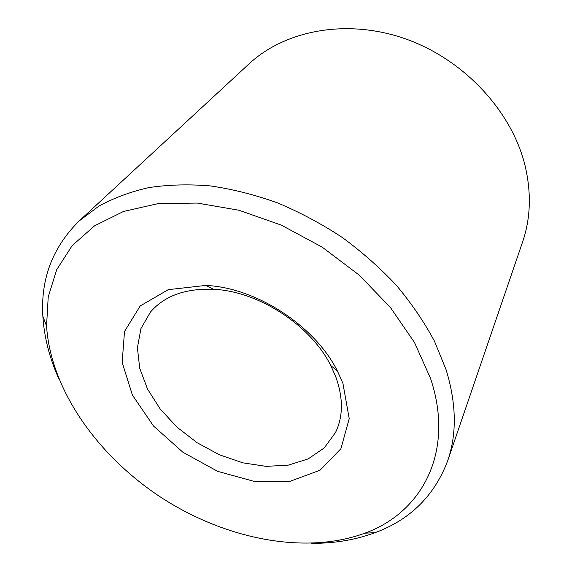 <?xml version="1.0" encoding="UTF-8"?>
<svg xmlns="http://www.w3.org/2000/svg" width="572" height="572" viewBox="0 0 572 572"><rect width="100%" height="100%" fill="white"/><g stroke="black" fill="none" stroke-linecap="round" stroke-linejoin="round"><path stroke-width="0.86" d="M335.628 376.397C343.343 397.662 343.3 416.38 335.499 432.546L324.238 447.919L308.172 458.908L288.424 465.1L266.23 466.373L242.821 462.834L219.405 454.79L197.133 442.721L177.084 427.234L160.253 409.073L147.547 389.096L139.725 368.282L137.402 347.719L140.948 328.578L150.457 312.069C164.45 295.803 185.535 288.216 213.706 289.296C258.573 291.277 310.768 325.261 330.73 365.487L335.628 376.397M342.928 383.369L349.22 418.683L340.891 448.741L320.048 470.227L290.025 481.309L254.647 481.51L217.739 471.385L182.926 452.252L153.503 426.018L132.411 395.095L122.158 362.433L124.51 331.474L140.176 305.984L168.239 289.661L205.82 285.428C256.127 287.53 315.186 325.983 337.459 371.135L342.928 383.369M58.759 378.635C49.478 357.936 44.18 337.13 42.857 316.23C40.569 278.843 52.71 247.054 79.279 220.856L248.92 63.971C285.013 30.273 346.746 18.24 405.305 38.796C463.806 59.338 511.618 110.954 524.96 165.215C531.502 192.692 530.694 218.325 522.543 242.128L447.704 460.732C434.498 495.631 410.338 519.598 375.225 532.625C355.57 539.875 334.405 543.45 311.719 543.336M79.279 220.856L98.741 206.227C113.642 198.012 130.345 191.799 148.842 187.602C168.232 184.67 188.767 184.112 210.46 185.921C232.575 189.146 254.905 194.787 277.456 202.853C299.842 212.248 321.378 223.738 342.077 237.323C361.997 251.945 380.13 267.975 396.467 285.428C411.554 303.453 424.209 322.029 434.441 341.155L446.11 369.769C456.442 403.596 456.978 433.919 447.704 460.732M430.544 378.442C455.212 452.295 421.671 512.791 364.8 533.197C304.647 555.29 225.096 538.917 161.375 497.633C97.848 456.063 50.686 389.94 46.554 325.99L48.22 296.904L56.685 269.734L72.151 245.645L94.566 225.826L123.523 211.461L158.165 203.611L197.211 203.06L238.939 210.246L281.295 225.111L322.057 247.054L359.052 274.989L390.361 307.4L414.5 342.499L430.544 378.442M213.706 289.296L205.82 285.428M330.73 365.487L337.459 371.135M364.8 533.197L375.225 532.625M46.554 325.99L42.857 316.23"/></g></svg>

